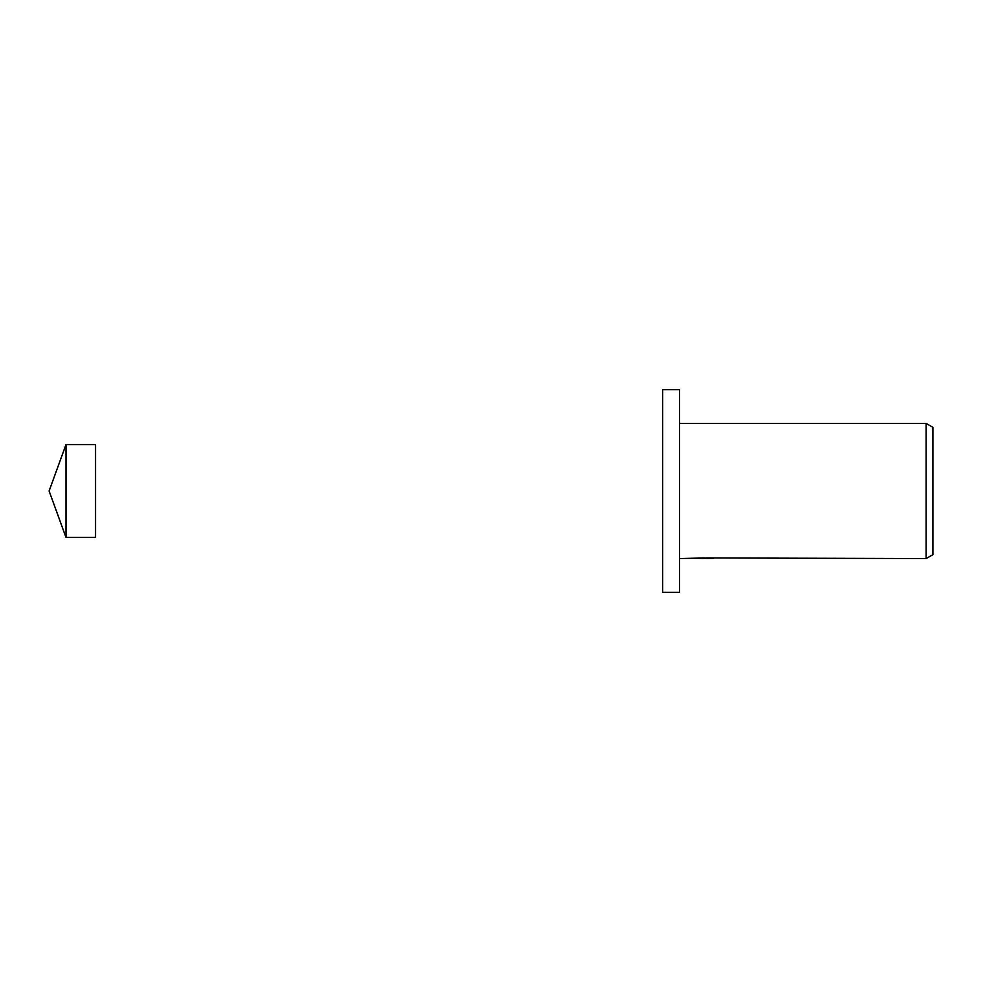 <?xml version="1.0" encoding="UTF-8"?>
<svg xmlns="http://www.w3.org/2000/svg" width="982" height="982" viewBox="0 0 982 982"><rect width="100%" height="100%" fill="white"/><g stroke="black" fill="none" stroke-linecap="round" stroke-linejoin="round"><path stroke-width="1.47" d="M49.1 491L66.003 537.449L95.549 537.449L95.549 444.551L66.003 444.551L49.1 491M66.003 537.449L66.003 444.551M679.544 592.342L662.654 592.342L662.654 389.658L679.544 389.658L679.544 592.342M706.291 558.353L699.65 558.427M703.186 558.562L701.749 558.562M926.149 558.562L926.149 423.438L932.9 427.342L932.9 554.658L926.149 558.562L706.291 557.96M679.544 423.438L926.149 423.438M704.401 557.96L679.544 558.562M704.401 558.304L694.679 558.304L709.839 557.96L713.325 558.341L706.291 558.549"/></g></svg>

